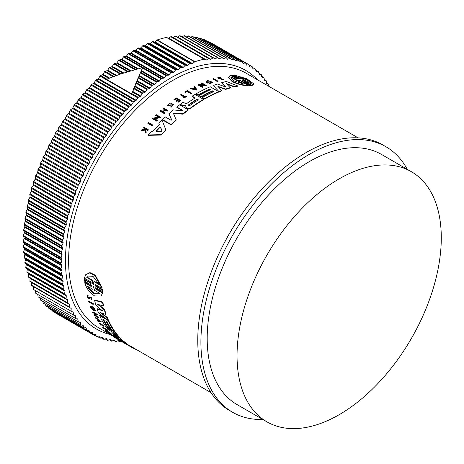 <?xml version="1.0" encoding="UTF-8"?>
<svg xmlns="http://www.w3.org/2000/svg" width="464" height="464" viewBox="0 0 464 464"><rect width="100%" height="100%" fill="white"/><g stroke="black" fill="none" stroke-linecap="round" stroke-linejoin="round"><path stroke-width="0.7" d="M91.362 286.276L90.863 286.288C91.663 286.265 91.617 285.743 90.718 284.728L84.378 281.068L84.262 279.676L84.564 279.305L90.909 282.965L90.608 283.342C91.42 283.301 91.385 282.767 90.497 281.747L84.332 278.185L85.678 274.723L89.639 273L94.952 275.57L101.97 288.37L95.804 284.809C94.992 284.85 95.027 285.383 95.915 286.404L102.26 290.064L102.37 291.456L96.031 287.796C95.224 287.825 95.271 288.347 96.176 289.356L102.341 292.912L101.268 296.032L94.639 295.951C89.743 292.807 86.432 288.399 84.703 282.733L90.863 286.288L91.164 285.917L84.999 282.361L84.703 282.733M85.678 274.723L89.952 272.612L95.271 275.175L102.271 287.993L101.97 288.37M95.509 284.728L96.216 286.027L102.561 289.693L102.37 291.456M95.741 287.709L96.471 288.985L102.637 292.54L101.268 296.032M88.56 301.42L88.839 301.072L93.276 303.63A147.094 84.924 120 0 0 93.421 304.111L93.136 304.459L88.705 301.902A147.535 85.179 -60 0 1 88.56 301.42L92.997 303.978A147.535 85.179 120 0 0 93.136 304.459M101.106 324.788A147.094 84.924 120 0 0 101.227 324.939L100.955 325.281A147.535 85.179 -60 0 1 100.149 324.237L103.948 326.43L104.22 326.088A147.094 84.924 120 0 1 103.953 325.74L103.687 326.076A147.535 85.179 120 0 0 103.948 326.43M100.955 325.281L100.537 325.038A147.535 85.179 -60 0 1 99.47 323.64L99.737 323.304L103.953 325.74M102.712 327.625L106.569 329.858A147.535 85.179 -60 0 1 105.989 329.196L106.621 329.063A147.094 84.924 120 0 0 108.037 330.635L107.41 330.768A147.535 85.179 -60 0 1 106.853 330.171L102.996 327.944A147.535 85.179 -60 0 1 102.712 327.625L102.985 327.288L106.088 329.08M112.282 335.42C106.784 331.801 115.292 336.696 115.617 337.34L115.339 337.682L114.811 337.357C114.55 336.841 107.787 332.955 112.16 335.832L110.734 334.793M90.231 297.372L89.517 298.369L88.618 298.311C86.954 296.815 86.617 295.881 87.615 295.516L87.87 296.078L88.16 295.725C87.539 295.951 87.748 296.537 88.781 297.465M87.899 295.162L87.099 295.632L87.899 295.162L88.16 295.725M91.501 299.344C92.133 298.219 91.565 297.395 89.801 296.867L89.529 297.209C91.28 297.749 91.843 298.572 91.222 299.692L91.176 298.787M107.578 331.888L107.01 331.917A147.535 85.179 -60 0 1 105.664 330.675L105.937 330.339L110.154 332.769A147.094 84.924 120 0 0 111.499 334.005L110.867 334.144A147.535 85.179 120 0 1 109.8 333.169L109.614 333.419A147.535 85.179 -60 0 1 108.547 332.444L109.8 333.169M115.507 337.479L116.841 338.244M95.503 317.817L95.775 317.475L101.181 321.651L100.908 321.993L97.486 321.001A147.535 85.179 -60 0 1 97.185 320.549L98.356 320.885A147.535 85.179 -60 0 1 97.631 319.719L95.787 318.292A147.535 85.179 -60 0 1 95.503 317.817L100.908 321.993M97.185 320.549L98.032 320.375M95.665 315.369L98.583 317.051A147.094 84.924 120 0 0 98.791 317.451L98.513 317.794L94.082 315.236A147.535 85.179 -60 0 1 93.873 314.83L96.251 314.087M94.726 314.824L95.973 314.43L92.765 312.574A147.535 85.179 -60 0 1 92.568 312.15L92.841 311.808L97.278 314.372L95.19 315.59L98.304 317.393A147.535 85.179 120 0 0 98.513 317.794M93.537 310.59A147.535 85.179 -60 0 1 92.91 309.018L92.464 308.763L92.742 308.415L93.189 308.676A147.094 84.924 120 0 0 93.809 310.248L93.537 310.59L90.683 307.69A147.535 85.179 120 0 1 90.393 306.924L90.758 305.979L93.757 307.354L95.294 310.474L94.76 310.961L94.14 310.236L94.389 309.929M91.373 306.907L92.423 308.722M103.373 319.47A147.094 84.924 120 0 0 108.129 327.445L107.857 327.781L108.849 328.344M106.378 321.204A147.094 84.924 120 0 0 111.134 329.179L110.861 329.521L108.86 328.361A147.535 85.179 -60 0 1 103.75 319.69L102.753 319.11A147.535 85.179 120 0 0 107.857 327.781L105.844 326.621A147.535 85.179 -60 0 1 99.65 315.624L99.928 315.282L106.865 319.29M108.106 320.009L108.448 320.201A147.094 84.924 120 0 0 114.637 331.203L114.364 331.54L115.229 332.033A147.094 84.924 120 0 0 122.531 340.211L122.548 340.918L121.638 340.518L118.268 338.32M117.815 338.041L114.77 336.551A147.535 85.179 120 0 1 113.059 335.008L113.338 334.666L114.805 335.513M110.867 329.51L112.102 330.223M102.248 310.689L95.886 305.254A147.535 85.179 -60 0 1 94.621 300.365L94.905 300.011L102.828 302.139A147.094 84.924 120 0 0 103.576 305.573L103.292 305.927L97.637 304.326L104.301 309.813A147.535 85.179 120 0 0 105.74 314.383L100.473 312.707L106.993 317.753A147.535 85.179 120 0 0 107.996 320.148L98.501 312.904A147.535 85.179 -60 0 1 97.104 309.117L102.254 310.544M98.716 304.639L104.586 309.465A147.094 84.924 120 0 0 106.018 314.035L105.74 314.383M101.703 313.101L107.271 317.411A147.094 84.924 120 0 0 108.269 319.806L107.996 320.148M97.104 309.117L97.382 308.775L102.405 310.358M122.682 340.75L124.062 341.55A147.094 84.924 120 0 0 127.443 344.155L127.165 344.503L123.668 342.676L132.06 347.542A147.535 85.179 120 0 0 135.998 349.462L136.074 349.363M127.316 344.311L211.01 392.631M152.807 125.048L152.807 125.437A147.094 84.924 120 0 0 152.314 125.97L147.877 123.412L147.877 123.018A147.535 85.179 -60 0 1 148.376 122.484L152.807 125.048A147.535 85.179 -60 0 0 152.314 125.576L152.314 125.97M187.137 91.495A147.094 84.924 120 0 0 185.606 92.429L185.188 92.191L185.188 91.826L185.606 92.069A147.535 85.179 -60 0 1 187.137 91.13L187.137 91.495L190.936 93.687L190.936 93.328L187.137 91.13M185.188 91.826A147.535 85.179 -60 0 1 187.23 90.584L191.446 93.02L191.446 93.386A147.094 84.924 120 0 0 190.936 93.687M186.47 96.123L186.47 96.489A147.094 84.924 120 0 0 183.964 98.159L183.611 97.585A147.535 85.179 -60 0 1 184.579 96.935L180.716 94.708A147.535 85.179 -60 0 1 181.215 94.372L185.078 96.599A147.535 85.179 -60 0 1 186.116 95.92L186.47 96.123A147.535 85.179 120 0 0 183.964 97.794L183.611 97.585M184.283 97.133L180.716 95.068L180.716 94.708M172.91 104.945L167.539 105.525L167.539 105.154L172.927 104.76L170.868 106.639L170.955 107.428L170.868 106.639M167.539 105.154L170.665 102.944L173.542 104.69L170.955 107.428M145.232 129.624L145.145 128.946L143.649 128.081L143.649 127.675A147.535 85.179 -60 0 1 144.026 127.252L148.242 129.688A147.535 85.179 120 0 0 147.865 130.111L146.241 129.172A147.535 85.179 120 0 0 145.835 129.63L146.166 132.066A147.535 85.179 120 0 0 145.69 132.617L145.296 129.659L141.253 130.442A147.535 85.179 -60 0 1 141.74 129.868L145.232 129.218L145.145 128.54L145.145 128.946M148.242 129.688L148.242 130.088A147.094 84.924 120 0 0 147.865 130.517L146.241 129.578A147.094 84.924 120 0 0 145.887 129.978M146.166 132.066L146.166 132.472A147.094 84.924 120 0 0 145.69 133.029L145.296 130.065L141.253 130.848L141.253 130.442M177.521 99.598L176.088 98.768A147.094 84.924 120 0 0 174.365 100.038L173.988 99.458A147.535 85.179 -60 0 1 176.175 97.858L180.392 100.294A147.535 85.179 120 0 0 178.205 101.894L177.851 101.686A147.535 85.179 120 0 1 179.58 100.421L178.321 99.69A147.535 85.179 -60 0 0 176.593 100.961L176.076 100.665A147.535 85.179 120 0 1 177.805 99.395L176.088 98.403L176.088 98.768M180.392 100.294L180.392 100.659A147.094 84.924 120 0 0 178.205 102.26L177.851 101.686M179.295 100.624L178.321 100.056A147.094 84.924 120 0 0 176.593 101.326L176.076 100.665M165.277 110.125L165.277 109.748L167.156 110.832A147.535 85.179 -60 0 1 167.655 110.397L167.655 110.768A147.094 84.924 120 0 0 167.156 111.209L165.277 110.125A147.094 84.924 120 0 0 163.276 111.899M165.277 109.748A147.535 85.179 120 0 0 163.021 111.749L164.9 112.833L164.9 113.21A147.094 84.924 120 0 0 164.401 113.668L160.184 111.232L160.184 110.855A147.535 85.179 -60 0 1 160.683 110.403L162.771 111.604A147.535 85.179 -60 0 1 165.027 109.603L162.939 108.396A147.535 85.179 -60 0 1 163.438 107.961L167.655 110.397M164.766 109.829L162.939 108.773L162.939 108.396M158.381 117.056L155.655 115.478L155.655 115.095A147.535 85.179 -60 0 1 156.153 114.614L160.59 117.177L154.245 118.54L157.36 120.344A147.535 85.179 120 0 0 156.867 120.843L152.43 118.279A147.535 85.179 -60 0 1 152.929 117.781L153.503 118.117L158.868 116.951L155.655 115.095M160.59 117.177L160.59 117.56L154.245 118.929M157.36 120.344L157.36 120.727A147.094 84.924 120 0 0 156.867 121.232L152.43 118.668L152.43 118.279M159.396 124.764L158.92 123.621L159.396 124.375A147.535 85.179 -60 0 0 152.882 131.358L151.322 131.376A147.535 85.179 -60 0 0 148.219 134.949L148.219 135.36L161.333 135.03L161.333 134.635L148.219 134.949M158.92 123.233A147.535 85.179 -60 0 1 162.023 120.135L165.95 130.077A147.094 84.924 120 0 0 161.333 135.03M186.047 106.14L182.497 105.833L180.415 104.626L180.415 104.255L182.497 105.461L186.047 105.769L185.82 106.848M194.88 98.072L192.195 96.524L192.195 96.158A147.535 85.179 -60 0 1 195.013 94.447L203.539 99.371A147.535 85.179 120 0 0 190.588 107.944L187.27 108.222L186.302 107.665L185.844 106.645M203.539 99.371L203.539 99.731A147.094 84.924 120 0 0 190.588 108.315L187.27 108.593L186.302 108.031L185.844 107.01M176.848 107.016L182.503 110.281L182.503 110.652L176.848 107.387L176.848 107.016A147.535 85.179 -60 0 1 179.643 104.847L188.164 109.765A147.535 85.179 120 0 0 183.048 113.813L174.319 113.146L173.64 114.109M188.164 109.765L188.164 110.13A147.094 84.924 120 0 0 183.048 114.185L174.319 113.518M173.617 113.628L176.204 120.106A147.094 84.924 120 0 0 171.088 124.903L162.568 119.985L162.568 119.602A147.535 85.179 -60 0 1 165.358 116.945L171.013 120.205L171.68 119.787L168.908 113.709A147.535 85.179 -60 0 1 173.304 109.91L182.097 110.786L182.619 110.467M171.68 120.164L168.908 113.709M218.735 91.681L218.735 92.046A147.094 84.924 120 0 0 204.711 99.047L202.461 97.747L202.461 97.382A147.535 85.179 -60 0 1 213.73 91.582L212.477 90.857A147.535 85.179 120 0 0 201.208 96.663L199.207 95.503A147.535 85.179 -60 0 1 210.476 89.703L209.473 89.123A147.535 85.179 120 0 0 198.203 94.923L196.191 93.763A147.535 85.179 -60 0 1 210.215 86.762L218.735 91.681A147.535 85.179 120 0 0 204.711 98.681L202.461 97.382M213.376 91.744L212.477 91.222A147.094 84.924 120 0 0 201.208 97.022L199.207 95.868L199.207 95.503M210.122 89.865L209.473 89.488A147.094 84.924 120 0 0 198.203 95.288L196.191 94.128L196.191 93.763M225.347 86.843L221.508 82.749A147.535 85.179 -60 0 1 226.357 81.496L237.527 85.852L237.527 86.234A147.094 84.924 120 0 0 234.25 86.936L226.844 84.106M234.25 86.936L234.25 86.559L226.206 83.485L230.393 87.934A147.094 84.924 120 0 0 225.626 89.424L218.44 86.878M225.626 89.424L225.626 89.053L217.871 86.316L221.931 90.764A147.094 84.924 120 0 0 219.199 91.855L213.33 85.504A147.535 85.179 -60 0 1 217.477 84.007L224.75 86.658L225.347 86.472L221.508 82.749M209.02 82.111L209.02 82.476A147.094 84.924 120 0 0 207.257 83.155L206.329 81.983L207.257 82.783A147.535 85.179 -60 0 1 209.02 82.111L208.58 81.855A147.535 85.179 120 0 0 207.565 82.238L207.304 81.705L211.712 82.169L209.264 82.952L209.154 83.769L212.68 82.644L212.68 82.273L209.154 83.404M211.671 82.348L207.408 81.763M203.777 84.9L201.272 83.45L201.272 83.085A147.535 85.179 -60 0 1 201.776 82.87L206.207 85.428L199.862 85.08L202.977 86.884A147.535 85.179 120 0 0 202.484 87.116L198.047 84.552A147.535 85.179 -60 0 1 198.546 84.32L204.485 84.941L201.272 83.085M206.207 85.428L206.207 85.794L200.547 85.475M202.977 86.884L202.977 87.244A147.094 84.924 120 0 0 202.484 87.481L198.047 84.918L198.047 84.552M197.096 90.19L190.547 88.786L190.547 88.421A147.535 85.179 -60 0 1 191.168 88.079L193.407 88.56A147.535 85.179 -60 0 1 194.955 87.731L194.161 86.478A147.535 85.179 -60 0 1 194.781 86.159L197.096 90.19M194.955 88.096L194.161 86.478M219.994 79.031L219.994 78.654L221.595 78.799L221.595 79.182L218.37 78.561L217.842 77.569L220.446 77.372L220.145 77.94L218.712 77.842M220.446 77.372L220.145 77.94M218.521 77.685L223.37 79.472L223.37 79.854L221.142 80.046L221.421 79.448L222.645 79.332L221.595 78.799M217.993 81.142L217.993 81.513A147.094 84.924 120 0 0 217.494 81.658L213.063 79.1L213.063 78.729A147.535 85.179 -60 0 1 213.562 78.578L217.993 81.142A147.535 85.179 120 0 0 217.494 81.287L213.063 78.729M231.542 75.029L237.881 78.694L237.881 79.089L231.542 75.429L231.542 75.029L232.69 74.982L239.035 78.648C240.317 79.124 240.752 79.112 240.335 78.619L234.169 75.058L246.871 78.787L253.86 83.926L251.807 85.237L245.636 81.681L245.636 82.082C244.36 81.6 243.925 81.606 244.342 82.111M240.306 79.002L234.169 75.458L234.169 75.058M253.86 83.926L253.86 84.338L251.807 85.643L245.636 82.082M244.07 81.438L250.688 85.37L250.688 85.776L249.533 85.823L243.194 82.157C241.906 81.687 241.471 81.71 241.889 82.232M241.616 81.56L248.049 85.393L248.049 85.794C242.602 85.556 237.284 84.141 232.093 81.542L228.363 77.471L230.417 75.214L236.576 78.77C237.864 79.234 238.299 79.205 237.881 78.694L238.154 78.967M182.393 105.769L182.393 105.398M219.994 78.654L218.37 78.184L217.842 77.569M248.049 85.393C242.602 85.167 237.284 83.752 232.093 81.154L228.363 77.076M88.496 297.818L89.065 297.847L88.496 297.818C87.464 296.885 87.255 296.305 87.87 296.078L87.551 296.148M262.821 419.468A153.317 88.514 -60 0 1 232.655 412.31A153.317 88.514 -60 0 1 209.16 289.461A153.317 88.514 -60 0 1 309.314 154.355A153.317 88.514 -60 0 1 385.973 146.763A153.317 88.514 -60 0 1 407.247 169.314M385.973 146.763L382.829 144.948A153.317 88.514 120 0 0 306.17 152.546A153.317 88.514 120 0 0 206.016 287.645A153.317 88.514 120 0 0 229.518 410.501L232.655 412.31M189.846 105.519L188.593 105.612L188.593 104.794A147.535 85.179 -60 0 1 196.666 99.366C197.89 99.105 198.308 99.342 197.919 100.091A147.535 85.179 120 0 0 189.846 105.519M162.04 130.993L161.576 131.312L156.53 131.324L156.374 130.842A147.535 85.179 -60 0 1 159.883 127.084L160.503 127.061L162.058 130.9M242.179 80.318L241.669 80.023L243.855 79.64L238.508 76.548L247.242 79.709L251.308 83.126L250.972 83.746L245.624 80.655L242.179 80.318M243.716 84.048L233.897 80.875L230.91 77.656L231.252 76.85L236.623 79.953L240.05 80.092L240.549 80.382L238.345 80.945L243.716 84.048M113.297 332.468L114.434 333.338A147.535 85.179 120 0 0 119.045 338.36L117.792 337.641A147.535 85.179 -60 0 1 113.181 332.613L113.106 332.439M93.496 284.734L92.986 284.438L92.15 280.575L86.803 277.489L87.18 276.927L93.305 276.706L99.267 284.681L93.919 281.596L93.264 284.873M93.281 286.236L94.61 290.371L99.98 293.474L99.656 293.967L94.308 293.956C91.495 292.233 89.227 289.675 87.51 286.276L92.887 289.379L93.183 286.276M88.195 286.671L94.598 293.596L99.801 293.776M204.195 59.201L166.489 37.433A155.869 89.993 120 0 0 157.203 39.921A0.887 0.51 120 0 0 157.064 39.979A0.887 0.51 120 0 0 156.902 40.101L194.607 61.869A0.887 0.51 -60 0 1 194.77 61.753A0.887 0.51 -60 0 1 194.909 61.689A155.869 89.993 120 0 1 204.195 59.201A0.887 0.51 -60 0 1 204.45 59.235L205.9 60.071A0.887 0.51 -60 0 0 206.422 59.972L208.452 58.493A0.887 0.51 -60 0 1 208.533 58.441A0.887 0.51 -60 0 1 208.98 58.394A0.887 0.51 -60 0 1 208.997 58.406L210.378 59.351A0.887 0.51 -60 0 0 210.401 59.363A0.887 0.51 -60 0 0 210.9 59.282L212.935 57.901A0.887 0.51 -60 0 1 212.993 57.867A0.887 0.51 -60 0 1 213.434 57.82A0.887 0.51 -60 0 1 213.475 57.849L214.786 58.899A0.887 0.51 -60 0 0 214.826 58.922A0.887 0.51 -60 0 0 215.296 58.864L217.338 57.582A0.887 0.51 -60 0 1 217.367 57.565A0.887 0.51 -60 0 1 217.813 57.519A0.887 0.51 -60 0 1 217.865 57.559L219.112 58.713A0.887 0.51 -60 0 0 219.165 58.754A0.887 0.51 -60 0 0 219.611 58.708L221.653 57.53A0.887 0.51 -60 0 1 222.099 57.484A0.887 0.51 -60 0 1 222.169 57.542L223.341 58.8A0.887 0.51 -60 0 0 223.416 58.853A0.887 0.51 -60 0 0 223.834 58.829L225.875 57.751A0.887 0.51 -60 0 1 226.293 57.722A0.887 0.51 -60 0 1 226.38 57.797L227.476 59.154A0.887 0.51 -60 0 0 227.563 59.224A0.887 0.51 -60 0 0 227.952 59.212L229.987 58.238A0.887 0.51 -60 0 1 230.382 58.226A0.887 0.51 -60 0 1 230.48 58.319L231.501 59.775A0.887 0.51 -60 0 0 231.6 59.868A0.887 0.51 -60 0 0 231.965 59.862L233.995 58.998A0.887 0.51 -60 0 1 234.355 58.998A0.887 0.51 -60 0 1 234.465 59.108L235.41 60.662A0.887 0.51 -60 0 0 235.526 60.772A0.887 0.51 -60 0 0 235.863 60.778L237.875 60.03A0.887 0.51 -60 0 1 238.212 60.036A0.887 0.51 -60 0 1 238.334 60.169L239.198 61.811A0.887 0.51 -60 0 0 239.325 61.944A0.887 0.51 -60 0 0 239.633 61.961L241.634 61.323A0.887 0.51 -60 0 1 241.941 61.341A0.887 0.51 -60 0 1 242.075 61.497L242.858 63.226A0.887 0.51 -60 0 0 242.997 63.382A0.887 0.51 -60 0 0 243.275 63.406L245.253 62.878A0.887 0.51 -60 0 1 245.531 62.901A0.887 0.51 -60 0 1 245.682 63.087L246.378 64.902A0.887 0.51 -60 0 0 246.529 65.082A0.887 0.51 -60 0 0 246.784 65.111L248.733 64.693A0.887 0.51 -60 0 1 248.988 64.728A0.887 0.51 -60 0 1 249.145 64.931L249.76 66.828A0.887 0.51 -60 0 0 249.91 67.036A0.887 0.51 -60 0 0 250.142 67.071L252.457 67.036L252.984 69.014L255.241 69.095L256.406 71.746L258.616 72.001L259.301 74.449L261.11 74.495L261.713 77.036L264.103 77.935L264.283 80.185L266.295 80.84L266.678 83.566L268.621 84.361L268.888 86.35M339.167 414.7A144.426 83.387 -60 0 1 266.957 421.851A144.426 83.387 -60 0 1 244.818 306.118A144.426 83.387 -60 0 1 339.167 178.849A144.426 83.387 -60 0 1 411.377 171.697A144.426 83.387 -60 0 1 433.515 287.425A144.426 83.387 -60 0 1 339.167 414.7M266.957 421.851L237.104 404.614A144.426 83.387 -60 0 1 214.965 288.886A144.426 83.387 -60 0 1 309.314 161.617A144.426 83.387 -60 0 1 381.53 154.46L411.377 171.697M152.76 41.54A0.887 0.51 120 0 0 152.378 41.609A0.887 0.51 120 0 0 152.186 41.754L150.237 43.593L187.943 65.36L189.892 63.527A0.887 0.51 -60 0 1 190.083 63.382A0.887 0.51 -60 0 1 190.466 63.313L192.09 63.812L154.379 42.044L152.76 41.54L190.466 63.313M208.957 58.383L171.291 36.639A0.887 0.51 120 0 0 171.274 36.621A0.887 0.51 120 0 0 170.827 36.668A0.887 0.51 120 0 0 170.746 36.72L168.716 38.199L206.422 59.972M148.01 43.425A0.887 0.51 120 0 0 147.651 43.5A0.887 0.51 120 0 0 147.436 43.668L145.51 45.588L183.222 67.355L185.142 65.436A0.887 0.51 -60 0 1 185.356 65.273A0.887 0.51 -60 0 1 185.716 65.192L187.392 65.581L149.686 43.813L148.01 43.425L185.716 65.192M213.394 57.803L175.763 36.076A0.887 0.51 120 0 0 175.728 36.053A0.887 0.51 120 0 0 175.282 36.093A0.887 0.51 120 0 0 175.23 36.128L173.188 37.514L210.9 59.282M143.237 45.565A0.887 0.51 120 0 0 142.895 45.646A0.887 0.51 120 0 0 142.657 45.837L140.766 47.833L178.472 69.6L180.363 67.605A0.887 0.51 -60 0 1 180.606 67.413A0.887 0.51 -60 0 1 180.943 67.332L182.665 67.605L144.959 45.837L143.237 45.565L180.943 67.332M217.749 57.49L180.16 35.792A0.887 0.51 120 0 0 180.102 35.751A0.887 0.51 120 0 0 179.661 35.792A0.887 0.51 120 0 0 179.632 35.809L177.59 37.091L215.296 58.864M138.44 47.954A0.887 0.51 120 0 0 138.127 48.036A0.887 0.51 120 0 0 137.86 48.256L136.004 50.327L173.716 72.1L175.566 70.029A0.887 0.51 -60 0 1 175.833 69.809A0.887 0.51 -60 0 1 176.146 69.722L177.921 69.878L140.209 48.111L138.44 47.954L176.146 69.722M133.638 50.593A0.887 0.51 120 0 0 133.348 50.675A0.887 0.51 120 0 0 133.058 50.924L131.242 53.064L168.948 74.832L170.764 72.697A0.887 0.51 -60 0 1 171.054 72.448A0.887 0.51 -60 0 1 171.344 72.361L173.159 72.401L135.447 50.634L133.638 50.593L171.344 72.361M128.83 53.47A0.887 0.51 120 0 0 128.563 53.557A0.887 0.51 120 0 0 128.25 53.836L126.481 56.04L164.186 77.807L165.961 75.603A0.887 0.51 -60 0 1 166.274 75.325A0.887 0.51 -60 0 1 166.541 75.243L168.391 75.168L130.686 53.401L128.83 53.47L166.541 75.243M164.186 77.807A0.887 0.51 -60 0 1 163.63 78.172L125.924 56.399L124.033 56.591A0.887 0.51 120 0 0 123.795 56.672A0.887 0.51 120 0 0 123.459 56.979L121.73 59.247L138.127 68.713M141.659 70.754L142.599 67.587L120.727 73.95L106.511 79.309L131.648 93.821L132.716 92.191L133.789 88.206L134.856 86.675L136.027 82.609L137.274 80.742L138.156 77.488L139.206 76.229L140.406 72.355L141.659 70.754L159.436 81.014L161.165 78.752A0.887 0.51 -60 0 1 161.501 78.445A0.887 0.51 -60 0 1 161.745 78.358L163.63 78.172M137.286 68.933L121.179 59.636L119.254 59.937A0.887 0.51 120 0 0 119.039 60.018A0.887 0.51 120 0 0 118.68 60.355L117.003 62.681L130.923 70.714M139.461 75.644L154.715 84.448L156.391 82.128A0.887 0.51 -60 0 1 156.751 81.786A0.887 0.51 -60 0 1 156.965 81.705L158.885 81.403L141.404 71.311M130.082 70.963L116.458 63.092L114.504 63.51A0.887 0.51 120 0 0 114.318 63.585A0.887 0.51 120 0 0 113.935 63.957L112.311 66.329L123.76 72.941M137.274 80.742L150.017 88.102L151.641 85.724A0.887 0.51 -60 0 1 152.024 85.353A0.887 0.51 -60 0 1 152.215 85.277L154.164 84.866L139.206 76.229M122.925 73.213L111.766 66.77L109.788 67.303A0.887 0.51 120 0 0 109.626 67.367A0.887 0.51 120 0 0 109.22 67.773L107.654 70.197L116.65 75.388M135.105 86.043L145.365 91.965L146.931 89.54A0.887 0.51 -60 0 1 147.332 89.14A0.887 0.51 -60 0 1 147.494 89.071L149.472 88.543L137.019 81.351M115.82 75.69L107.114 70.661L105.119 71.299A0.887 0.51 120 0 0 104.98 71.363A0.887 0.51 120 0 0 104.557 71.798L103.049 74.263L109.614 78.056M132.965 91.536L140.754 96.036L142.262 93.571A0.887 0.51 -60 0 1 142.692 93.136A0.887 0.51 -60 0 1 142.825 93.073L144.82 92.429L134.856 86.675M108.796 78.381L102.515 74.756L100.392 75.557L98.501 78.532L136.207 100.305L138.098 97.33L140.221 96.524L132.716 92.191M95.944 79.907L94.018 82.992L131.724 104.76L133.574 101.72L135.679 100.816L97.974 79.042L95.944 79.907L133.655 101.674M91.46 84.494L89.61 87.626L127.322 109.4L129.114 106.291L131.208 105.293L93.502 83.52L91.46 84.494L129.172 106.262M87.058 89.256L85.289 92.435L122.995 114.208L124.741 111.041L126.811 109.951L89.105 88.177L87.058 89.256L124.764 111.024M171.088 124.903L171.088 124.52L162.568 119.602M176.204 119.729A147.535 85.179 120 0 0 171.088 124.52M173.64 113.732L174.319 113.146M183.048 114.185L183.048 113.813M219.199 91.855L213.33 85.504M221.931 90.393A147.535 85.179 120 0 0 219.199 91.483M230.393 87.563A147.535 85.179 120 0 0 225.626 89.053M237.527 85.852A147.535 85.179 120 0 0 234.25 86.559M192.195 96.158L195.182 97.887A147.535 85.179 -60 0 0 186.76 103.518L185.559 103.605L183.17 102.225A147.535 85.179 120 0 0 180.415 104.255M185.362 105.914L185.362 105.543M186.302 108.031L186.302 107.665M201.208 97.022L201.208 96.663M212.477 91.222L212.477 90.857M204.711 99.047L204.711 98.681M198.203 95.288L198.203 94.923M209.473 89.488L209.473 89.123M165.95 129.688A147.535 85.179 120 0 0 161.333 134.635M212.68 82.273L207.721 80.504A147.535 85.179 120 0 0 206.88 80.811L206.329 81.612M207.257 83.155L207.257 82.783M156.867 121.232L156.867 120.843M202.484 87.481L202.484 87.116M197.096 89.825L190.547 88.421M167.156 111.209L167.156 110.832M164.401 113.668L164.401 113.286L160.184 110.855M164.9 112.833A147.535 85.179 120 0 0 164.401 113.286M176.593 101.326L176.593 100.961M178.321 100.056L178.321 99.69M178.205 102.26L178.205 101.894M174.365 100.038L173.988 99.458M176.088 98.403A147.535 85.179 120 0 0 174.365 99.673M223.37 79.472L221.142 79.669M218.851 78.062C218.289 77.43 218.718 77.262 220.145 77.558M145.296 130.065L145.296 129.659M145.69 133.029L145.69 132.617M146.241 129.578L146.241 129.172M147.865 130.517L147.865 130.111M145.145 128.54L143.649 127.675M168.154 105.496L168.154 105.125M173.542 104.69L170.955 107.056M183.964 98.159L183.964 97.794M185.606 92.429L185.606 92.069M191.446 93.02A147.535 85.179 120 0 0 190.936 93.328M217.494 81.658L217.494 81.287M152.314 125.576L147.877 123.018M241.889 81.838C241.471 81.316 241.906 81.287 243.194 81.757L243.194 82.157M249.533 85.823L249.533 85.422L243.194 81.757M250.688 85.37L249.533 85.422M244.342 81.71C243.925 81.206 244.36 81.194 245.636 81.681M251.807 85.643L251.807 85.237M240.335 79.002L240.335 78.619L240.601 78.886M119.677 339.932L119.486 340.164L123.233 342.026M122.629 342.119A147.535 85.179 -60 0 1 122.426 341.997A147.535 85.179 -60 0 1 119.486 340.164M132.327 347.205L132.06 347.542M124.172 342.948L123.668 342.676M124.062 341.55L123.784 341.893A147.535 85.179 120 0 0 127.165 344.503M115.339 336.881L123.784 341.893M123.262 342.055L117.079 338.43A147.535 85.179 -60 0 1 115.263 336.968M94.621 300.365L102.544 302.493L102.828 302.139M107.271 317.411L106.993 317.753M104.586 309.465L104.301 309.813M102.544 302.493A147.535 85.179 120 0 0 103.292 305.927M115.229 332.033L114.956 332.369A147.535 85.179 120 0 0 122.258 340.553L122.531 340.211M106.703 327.12L106.436 327.451L114.956 332.369M115.687 336.383L115.687 336.383A147.535 85.179 -60 0 1 110.902 331.11L107.909 329.382A147.535 85.179 -60 0 1 106.436 327.451M113.059 335.008L115.553 336.255M108.448 320.201L108.17 320.543A147.535 85.179 120 0 0 114.364 331.54L112.114 330.24A147.535 85.179 -60 0 1 107.01 321.569L105.757 320.844A147.535 85.179 120 0 0 110.861 329.521M99.65 315.624L108.17 320.543M93.189 308.676L92.91 309.018M92.464 308.763A147.535 85.179 120 0 0 92.823 309.668L91.17 307.017L94.14 310.236M90.486 306.321L93.479 307.702L95.016 310.816M93.873 314.83L94.453 315.166M98.583 317.051L98.304 317.393M92.568 312.15L96.999 314.708M118.245 339.578A147.535 85.179 120 0 1 117.514 339.167A147.535 85.179 120 0 1 116.795 338.737L118.668 339.822A147.535 85.179 -60 0 1 118.308 339.607L118.564 339.288M118.929 339.497L118.668 339.822L120.321 340.773A147.535 85.179 120 0 0 120.698 340.976L120.71 340.959M114.283 336.928L114.092 337.171L118.308 339.607M117.392 339.091A147.535 85.179 -60 0 1 117.264 339.022A147.535 85.179 -60 0 1 116.539 338.592L114.451 337.392A147.535 85.179 -60 0 1 114.092 337.171M107.381 332.131A147.535 85.179 120 0 1 106.314 331.157L108.025 332.143A147.535 85.179 120 0 0 109.092 333.117L109.614 333.419M110.154 332.769L109.881 333.111A147.535 85.179 120 0 0 111.227 334.347M105.664 330.675L109.881 333.111M91.135 299.048L90.915 299.112C91.24 298.456 90.915 297.992 89.946 297.726L89.819 297.992M91.918 299.239L91.222 299.692M89.065 297.847L89.517 297.221M110.484 334.115L110.212 334.457L112.7 335.872M112.004 335.768C106.505 332.143 115.014 337.038 115.339 337.688L115.617 337.34M106.621 329.063L106.349 329.399A147.535 85.179 120 0 0 107.764 330.977M105.989 329.196L106.349 329.399M99.47 323.64L103.687 326.076M93.276 303.63L92.997 303.978M102.637 292.54L102.341 292.912M95.532 287.813L96.031 287.796M102.561 289.693L102.26 290.064M95.3 284.832L95.804 284.809M91.112 283.318L84.262 279.676M204.45 59.235L166.744 37.462L204.45 59.235M154.379 42.044A0.887 0.51 120 0 0 154.924 41.853L192.635 63.62L194.607 61.869M192.635 63.62A0.887 0.51 -60 0 1 192.09 63.812M187.943 65.36A0.887 0.51 -60 0 1 187.392 65.581M183.222 67.355A0.887 0.51 -60 0 1 182.665 67.605M178.472 69.6A0.887 0.51 -60 0 1 177.921 69.878M173.716 72.1A0.887 0.51 -60 0 1 173.159 72.401M168.948 74.832A0.887 0.51 -60 0 1 168.391 75.168M159.436 81.014A0.887 0.51 -60 0 1 158.885 81.403M154.715 84.448A0.887 0.51 -60 0 1 154.164 84.866M150.017 88.102A0.887 0.51 -60 0 1 149.472 88.543M145.365 91.965A0.887 0.51 -60 0 1 144.82 92.429M140.754 96.036A0.887 0.51 -60 0 1 140.221 96.524M136.207 100.305L135.679 100.816M131.724 104.76L131.208 105.293M127.322 109.4L126.811 109.951M122.995 114.208L122.496 114.776L84.79 93.009L82.743 94.186L81.055 97.405L118.761 119.178L120.449 115.959L122.496 114.776M118.761 119.178L118.274 119.77L80.568 97.997L78.526 99.279L76.92 102.532L114.631 124.306L115.727 121.678L118.274 119.77M114.631 124.306L114.156 124.909L76.45 103.141L74.408 104.522L72.894 107.805L110.606 129.572L112.114 126.295L114.156 124.909M110.606 129.572L110.142 130.198L72.436 108.425L70.406 109.904L68.985 113.204L106.697 134.972L107.636 132.333L110.142 130.198M106.697 134.972L106.244 135.616L68.539 113.842L66.526 115.414L65.198 118.732L102.904 140.499L103.768 137.86L106.244 135.616M102.904 140.499L102.474 141.155L64.763 119.381L62.768 121.046L61.538 124.369L99.25 146.137L100.473 142.819L102.474 141.155M99.25 146.137L98.832 146.804L61.12 125.031L59.148 126.782L58.017 130.106L95.729 151.879L96.425 149.257L98.832 146.804M95.729 151.879L95.323 152.552L57.617 130.784L55.668 132.623L54.642 135.94L92.348 157.708L92.962 155.104L95.323 152.552M92.348 157.708L91.965 158.398L54.253 136.625L52.333 138.545L51.411 141.851L89.117 163.624L90.039 160.312L91.965 158.398M89.117 163.624L88.752 164.314L51.046 142.547L49.155 144.542L48.337 147.83L86.049 169.604L86.861 166.309L88.752 164.314M86.049 169.604L85.701 170.305L47.989 148.532L46.139 150.603L45.431 153.868L83.137 175.636L83.845 172.37L85.701 170.305M83.137 175.636L82.807 176.343L45.101 154.576L43.285 156.716L42.688 159.952L80.394 181.72L80.991 178.483L82.807 176.343M80.394 181.72L80.086 182.433L42.375 160.666L40.606 162.87L40.113 166.071L77.824 187.839L78.312 184.637L80.086 182.433M77.824 187.839L77.534 188.552L39.829 166.785L38.1 169.047L37.723 172.208L75.429 193.981L75.812 190.82L77.534 188.552M75.429 193.981L75.162 194.694L37.456 172.927L35.78 175.247L35.513 178.362L73.219 200.129L73.486 197.02L75.162 194.694M73.219 200.129L72.976 200.848L35.264 179.075L33.64 181.453L33.489 184.51L71.195 206.277L71.102 203.969L72.976 200.848M71.195 206.277L70.969 206.996L33.263 185.229L31.697 187.647L31.651 190.646L69.356 212.419L69.403 209.421L70.969 206.996M69.356 212.419L69.159 213.133L31.448 191.359L29.94 193.83L30.009 196.759L67.721 218.532L67.448 216.346L69.159 213.133M67.721 218.532L67.541 219.24L29.829 197.473L28.385 199.978L28.565 202.838L66.271 224.611L66.091 221.746L67.541 219.24M66.271 224.611L66.12 225.313L28.408 203.545L27.028 206.086L27.318 208.87L65.03 230.637L64.734 227.853L66.12 225.313M65.03 230.637L64.896 231.339L27.19 209.566L25.874 212.135L26.28 214.838L63.986 236.611L63.58 233.908L64.896 231.339M63.986 236.611L63.875 237.301L26.17 215.534L24.923 218.126L25.439 220.742L63.145 242.51L62.53 240.613L63.875 237.301M63.145 242.51L63.063 243.194L25.352 221.427L24.18 224.037L24.807 226.56L62.512 248.333L61.886 245.804L63.063 243.194M62.512 248.333L62.449 249.006L24.743 227.232L23.647 229.86L24.377 232.29L62.083 254.057L61.3 252.329L62.449 249.006M62.083 254.057L62.048 254.719L24.343 232.951L23.316 235.584L24.157 237.91L61.863 259.683L60.999 258.042L62.048 254.719M61.863 259.683L61.851 260.333L24.145 238.56L23.2 241.199L24.145 243.42L61.851 265.193L60.906 263.639L61.851 260.333M61.851 265.193L61.863 265.826L24.157 244.058L23.293 246.697L24.343 248.803L62.048 270.576L60.999 268.465L61.863 265.826M62.048 270.576L62.083 271.196L24.377 249.423L23.594 252.062L24.743 254.057L62.449 275.825L61.3 273.83L62.083 271.196M62.449 275.825L62.512 276.428L24.807 254.661L24.105 257.282L25.352 259.161L63.063 280.929L61.886 279.676L62.512 276.428M63.063 280.929L63.145 281.515L25.439 259.747L24.824 262.351L26.17 264.109L63.875 285.882L62.53 284.125L63.145 281.515M63.875 285.882L63.986 286.45L26.28 264.677L25.746 267.264L25.874 267.85L27.19 268.9L64.896 290.667L63.58 289.617L63.986 286.45M64.896 290.667L65.03 291.212L27.318 269.445L26.877 272.008L27.028 272.565L28.408 273.511L66.12 295.284L64.734 294.338L64.583 293.776L65.03 291.212M66.12 295.284L66.271 295.806L28.565 274.038L28.211 276.567L28.385 277.107L66.091 298.88L66.271 295.806M29.829 277.942L67.541 299.715L67.721 300.22L30.009 278.446L29.829 277.942L66.091 298.88M69.159 303.955L69.356 304.436L67.651 303.23L67.448 302.714L67.721 300.22M67.651 303.23L67.448 302.714L29.742 280.94L29.94 281.457L67.611 303.207M70.969 307.997L71.195 308.456L69.403 307.383L69.356 304.436L31.651 282.663L31.697 285.609L69.327 307.342M69.403 307.383L69.182 306.89L31.471 285.122L31.697 285.609M72.976 311.831L73.219 312.266L71.352 311.332L71.102 310.868L71.195 308.456L33.489 286.682L33.64 289.559L71.241 311.269M71.352 311.332L33.64 289.559M75.162 315.456L75.429 315.862L73.486 315.068L73.219 312.266L71.885 311.495M77.534 318.861L77.824 319.244L75.812 318.588L75.429 315.862L74.431 315.288M75.812 318.588L38.1 296.815L37.723 294.095M80.086 322.033L80.394 322.387L78.312 321.877L77.824 319.244L77.018 318.78M78.312 321.877L40.606 300.104L40.113 297.47M82.807 324.98L83.137 325.305L80.991 324.933L80.394 322.387L79.721 322.004M80.991 324.933L43.285 303.166L42.781 301.397M85.701 327.683L86.049 327.984L83.845 327.752L83.137 325.305L82.557 324.974M83.845 327.752L46.139 305.985M88.752 330.142L89.117 330.414L86.861 330.333L86.049 327.984L85.538 327.688M86.861 330.333L49.155 308.56M91.965 332.357L92.348 332.595L90.039 332.659L88.665 330.153M90.039 332.659L52.333 310.886M95.323 334.318L93.374 334.735L91.936 332.363M93.374 334.735L55.668 312.962M98.832 336.023L96.425 336.342L95.352 334.312M96.854 336.551L93.566 334.695M102.474 337.467L100.033 337.931L98.907 336.006M100.473 338.105L97.388 336.406M106.244 338.65L103.768 339.259L102.602 337.444M104.232 339.399L101.309 337.838M110.142 339.567L107.636 340.321L106.424 338.616M108.112 340.431L105.334 338.987M114.156 340.216L111.627 341.11L110.374 339.52M112.114 341.191L109.458 339.857M118.274 340.599L115.727 341.632L114.44 340.164M116.232 341.678L113.674 340.448M121.365 341.371L119.938 341.887L118.61 340.541M120.449 341.898L117.978 340.756M266.661 83.23L268.888 84.802M266.788 83.885L266.678 83.566M264.242 79.657L266.585 81.258M261.621 76.299L264.103 77.935M258.808 73.161L261.447 74.849M255.803 70.255L258.616 72.001M252.602 67.57L255.618 69.397M249.203 65.117L252.457 67.036M188.593 105.612L188.593 105.16A147.094 84.924 120 0 1 196.666 99.731L198.122 99.893M198.18 99.708L197.919 100.091M156.374 131.283L156.374 131.237A147.094 84.924 120 0 1 159.883 127.472L159.883 127.084M195.796 89.076L193.784 88.641A147.535 85.179 -60 0 1 195.089 87.945L195.796 89.076M240.05 80.446L240.05 80.092L240.549 80.382M99.609 321.239L98.554 320.943A147.535 85.179 -60 0 1 97.945 319.963L99.609 321.239M162.04 131.208L160.503 127.455L159.883 127.472M195.089 87.945L195.089 88.305A147.094 84.924 120 0 0 194.265 88.746M195.796 89.442L195.089 88.305M242.556 80.33L243.855 80.046L243.855 79.64M251.279 83.329L247.474 80.249L239.731 77.256M236.623 79.953L236.623 80.342L231.252 77.244L231.252 76.85M231.252 77.244L230.927 77.848M242.759 83.885L238.345 81.339L238.345 80.945M236.623 80.342L240.05 80.492M113.964 332.897A147.094 84.924 120 0 0 116.255 335.478M98.809 320.624L98.554 320.943M86.803 277.489L87.104 277.107L92.458 280.198L92.15 280.575M92.458 280.198L93.566 284.496M93.919 281.596L94.221 281.213L98.96 283.951M87.342 276.735L87.104 277.107M92.887 289.379L93.45 286.033M168.194 38.297A0.887 0.51 120 0 0 168.716 38.199M222.018 57.455L184.463 35.769A0.887 0.51 120 0 0 184.394 35.716A0.887 0.51 120 0 0 183.947 35.757L182.033 36.865M188.668 36.024A0.887 0.51 120 0 0 188.581 35.948A0.887 0.51 120 0 0 188.169 35.977L186.435 36.894M192.769 36.546A0.887 0.51 120 0 0 192.67 36.453A0.887 0.51 120 0 0 192.282 36.47L190.75 37.201M196.759 37.34A0.887 0.51 120 0 0 196.649 37.224A0.887 0.51 120 0 0 196.284 37.23L194.979 37.787M200.628 38.402A0.887 0.51 120 0 0 200.5 38.263A0.887 0.51 120 0 0 200.17 38.257L199.114 38.651M204.369 39.724A0.887 0.51 120 0 0 204.23 39.568A0.887 0.51 120 0 0 203.922 39.55L203.157 39.8M207.971 41.313A0.887 0.51 120 0 0 207.826 41.134A0.887 0.51 120 0 0 207.547 41.11L207.101 41.226M248.988 64.728L211.282 42.955A0.887 0.51 120 0 0 211.027 42.926L210.958 42.937M51.823 310.178L51.939 310.619M48.61 307.475L48.784 308.264M45.6 304.546L45.785 305.654M35.513 290.499L35.78 293.3M33.489 286.682L33.263 286.224M31.651 282.663L31.448 282.182M30.009 278.446L29.94 281.457L67.628 303.218M28.565 274.038L28.408 273.511M27.318 269.445L27.19 268.9M26.28 264.677L26.17 264.109M25.439 259.747L25.352 259.161M24.807 254.661L24.743 254.057M24.377 249.423L24.343 248.803M24.157 244.058L24.145 243.42M24.145 238.56L24.157 237.91M24.343 232.951L24.377 232.29M24.743 227.232L24.807 226.56M25.352 221.427L25.439 220.742M26.17 215.534L26.28 214.838M27.19 209.566L27.318 208.87M28.408 203.545L28.565 202.838M29.829 197.473L30.009 196.759M31.448 191.359L31.651 190.646M33.263 185.229L33.489 184.51M35.264 179.075L35.513 178.362M37.456 172.927L37.723 172.208M39.829 166.785L40.113 166.071M42.375 160.666L42.688 159.952M45.101 154.576L45.431 153.868M47.989 148.532L48.337 147.83M51.046 142.547L51.411 141.851M54.253 136.625L54.642 135.94M57.617 130.784L58.017 130.106M61.12 125.031L61.538 124.369M64.763 119.381L65.198 118.732M68.539 113.842L68.985 113.204M72.436 108.425L72.894 107.805M76.45 103.141L76.92 102.532M80.568 97.997L81.055 97.405M84.79 93.009L85.289 92.435M89.105 88.177L89.61 87.626M93.502 83.52L94.018 82.992M97.974 79.042L98.501 78.532M102.515 74.756A0.887 0.51 120 0 0 103.049 74.263M107.114 70.661A0.887 0.51 120 0 0 107.654 70.197M111.766 66.77A0.887 0.51 120 0 0 112.311 66.329M116.458 63.092A0.887 0.51 120 0 0 117.003 62.681M121.179 59.636A0.887 0.51 120 0 0 121.73 59.247M125.924 56.399A0.887 0.51 120 0 0 126.481 56.04M130.686 53.401A0.887 0.51 120 0 0 131.242 53.064M135.447 50.634A0.887 0.51 120 0 0 136.004 50.327M140.209 48.111A0.887 0.51 120 0 0 140.766 47.833M144.959 45.837A0.887 0.51 120 0 0 145.51 45.588M149.686 43.813A0.887 0.51 120 0 0 150.237 43.593M154.924 41.853L156.902 40.101M131.648 93.821L142.599 67.587M219.64 252.277A147.094 84.924 -60 0 1 240.868 215.505M358.104 137.86L246.169 73.237A147.094 84.924 120 0 0 172.625 80.521A147.094 84.924 120 0 0 68.614 260.669A147.094 84.924 120 0 0 99.076 328.007L110.223 334.44M257.433 79.738A149.315 86.205 120 0 0 139.212 101.86A149.315 86.205 120 0 0 65.47 260.669A149.315 86.205 120 0 0 110.212 334.48M157.203 39.921L194.909 61.689M124.033 56.591L161.745 78.358M119.254 59.937L135.616 69.38M140.511 72.204L156.965 81.705M114.504 63.51L128.325 71.491M138.295 77.244L152.215 85.277M109.788 67.303L121.092 73.828M136.103 82.493L147.494 89.071M105.119 71.299L113.929 76.392M133.928 87.934L142.825 93.073M100.502 75.504L106.848 79.17M131.776 93.566L138.208 97.278M187.27 108.593L187.27 108.222M190.588 108.315L190.588 107.944M89.801 296.867L89.54 297.198M96.471 288.985L96.176 289.356M96.216 286.027L95.915 286.404M196.666 99.366L196.666 99.731M160.503 127.455L160.503 127.061M92.986 284.438L93.287 284.061M208.452 58.493L170.746 36.72M152.186 41.754L189.892 63.527M212.935 57.901L175.23 36.128M147.436 43.668L185.142 65.436M217.338 57.582L179.632 35.809M142.657 45.837L180.363 67.605M218.277 57.942L219.611 58.708M221.653 57.53L183.947 35.757M137.86 48.256L175.566 70.029M222.83 58.249L223.834 58.829M225.875 57.751L188.169 35.977M133.058 50.924L170.764 72.697M227.151 58.748L227.952 59.212M229.987 58.238L192.282 36.47M128.25 53.836L165.961 75.603M231.292 59.473L231.965 59.862M233.995 58.998L196.284 37.23M123.459 56.979L142.059 67.721M142.465 67.953L161.165 78.752M235.283 60.448L235.863 60.778M237.875 60.03L200.17 38.257M118.68 60.355L134.734 69.623M140.244 72.802L156.391 82.128M239.128 61.671L239.633 61.961M241.634 61.323L203.922 39.55M113.935 63.957L127.449 71.758M138.028 77.871L151.641 85.724M242.823 63.145L243.275 63.406M245.253 62.878L207.547 41.11M109.22 67.773L120.222 74.124M135.836 83.137L146.931 89.54M246.372 64.873L246.784 65.111M248.733 64.693L211.027 42.926M104.557 71.798L113.071 76.711M133.667 88.607L142.262 93.571M249.765 66.857L250.142 67.071M99.946 76.026L137.657 97.8M95.398 80.452L133.11 102.219M90.927 85.057L128.632 106.83M86.53 89.842L124.242 111.615M82.743 94.186L120.449 115.959M82.227 94.795L119.938 116.568M78.526 99.279L116.232 121.052M78.022 99.905L115.727 121.678M74.408 104.522L112.114 126.295M73.921 105.166L111.627 126.939M70.406 109.904L108.112 131.677M69.931 110.565L107.636 132.333M66.526 115.414L104.232 137.187M66.062 116.087L103.768 137.86M62.768 121.046L100.473 142.819M62.321 121.736L100.033 143.504M59.148 126.782L96.854 148.555M58.719 127.484L96.425 149.257M55.668 132.623L93.374 154.39M55.257 133.33L92.962 155.104M52.333 138.545L90.039 160.312M51.939 139.264L89.651 161.031M49.155 144.542L86.861 166.309M48.784 145.267L86.49 167.04M46.139 150.603L83.845 172.37M45.785 151.339L83.491 173.107M43.285 156.716L80.991 178.483M42.955 157.453L80.661 179.226M40.606 162.87L78.312 184.637M40.293 163.612L78.004 185.385M38.1 169.047L75.812 190.82M37.81 169.795L75.522 191.568M35.78 175.247L73.486 197.02M35.513 175.995L73.219 197.768M33.64 181.453L71.352 203.22M33.396 182.201L71.102 203.969M31.697 187.647L69.403 209.421M31.471 188.396L69.182 210.169M29.94 193.83L67.651 215.598M29.742 194.573L67.448 216.346M28.385 199.978L66.091 221.746M28.211 200.715L65.917 222.488M27.028 206.086L64.734 227.853M26.877 206.816L64.583 228.59M25.874 212.135L63.58 233.908M25.746 212.866L63.458 234.633M24.923 218.126L62.634 239.894M24.824 218.846L62.53 240.613M24.18 224.037L61.886 245.804M24.105 224.744L61.811 246.517M23.647 229.86L61.352 251.633M23.594 230.556L61.3 252.329M23.316 235.584L61.028 257.358M23.293 236.269L60.999 258.042M23.2 241.199L60.906 262.972M23.2 241.872L60.906 263.639M23.293 246.697L60.999 268.465M23.316 247.353L61.028 269.12M23.594 252.062L61.3 273.83M23.647 252.7L61.352 274.468M24.105 257.282L61.811 279.055M24.18 257.903L61.886 279.676M24.824 262.351L62.53 284.125M24.923 262.955L62.634 284.728M25.746 267.264L63.458 289.037M25.874 267.85L63.58 289.617M26.877 272.008L64.583 293.776M27.028 272.565L64.734 294.338M28.211 276.567L65.917 298.34M171.274 36.621L208.98 58.394M175.728 36.053L213.434 57.82M180.102 35.751L217.813 57.519M185.815 107.213L185.815 106.848M128.18 345.326L122.426 341.997M184.394 35.716L222.099 57.484M188.581 35.948L226.293 57.722M192.67 36.453L230.382 58.226M196.649 37.224L234.355 58.998M200.5 38.263L238.212 60.036M204.23 39.568L241.941 61.341M207.826 41.134L245.531 62.901M249.162 65.001L252.294 66.804M252.573 67.477L255.449 69.136M255.786 70.186L258.442 71.717M258.802 73.109L261.267 74.536M261.615 76.258L263.923 77.592M264.236 79.628L266.406 80.881M266.661 83.213L268.702 84.39M31.656 285.592L69.362 307.365M33.582 289.536L71.288 311.303M35.693 293.265L73.405 315.033M37.996 296.78L75.702 318.548M40.478 300.063L78.184 321.836M43.135 303.125L80.84 324.893M45.959 305.944L83.665 327.712M48.952 308.519L86.658 330.293M52.107 310.851L89.813 332.624M55.413 312.933L93.119 334.701M93.444 334.718L96.57 336.528M97.295 336.429L100.166 338.088M101.245 337.862L103.895 339.393M105.287 339.004L107.752 340.431M109.423 339.874L111.725 341.202M113.651 340.46L115.814 341.707M117.966 340.767L120.008 341.945"/></g></svg>
